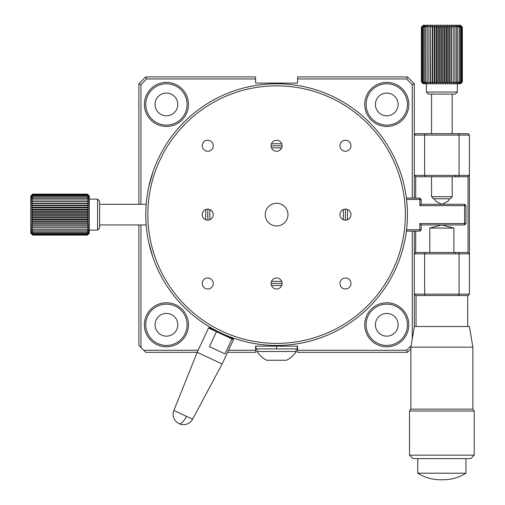<?xml version="1.0" encoding="UTF-8"?>
<svg xmlns="http://www.w3.org/2000/svg" width="505" height="505" viewBox="0 0 505 505"><rect width="100%" height="100%" fill="white"/><g stroke="black" fill="none" stroke-linecap="round" stroke-linejoin="round"><path stroke-width="0.76" d="M231.82 338.091L231.972 338.924L216.449 331.684L216.752 331.065L233.165 338.722L233.499 339.631L231.972 338.924L224.984 353.898L209.461 346.664L216.449 331.684L208.533 327.991L209.449 327.663L216.752 331.065M173.884 410.458A10.346 10.346 0 0 0 179.111 423.682A10.346 3.529 -65 0 0 186.433 416.309L173.884 410.458L197.184 352.332L222.149 363.972L233.499 339.631M430.525 83.091L430.525 25.938L430.784 81.892L430.525 83.091L428.89 81.892L428.89 27.144L430.525 25.938M428.89 81.892L428.89 27.144M428.821 83.091L427.167 81.892L427.167 27.144L428.821 25.938M427.167 81.892L427.287 83.091L425.639 81.892L425.639 27.144L427.287 25.938L427.167 27.144M425.639 81.892L425.942 83.091L424.32 81.892L424.32 27.144L425.942 25.938L425.639 27.144M424.32 81.892L424.806 83.091L423.228 81.892L423.228 27.144L424.806 25.938L424.32 27.144M423.228 81.892L423.897 83.091L422.382 81.892L422.382 27.144L423.897 25.938L423.228 27.144M422.382 81.892L423.215 83.091L421.789 81.892L421.789 27.144L423.215 25.938L422.382 27.144M421.789 81.892L422.78 83.091L421.454 81.892L421.454 27.144L422.78 25.938L421.789 27.144M421.454 81.892L422.59 83.091L421.391 81.892L421.391 27.144L422.59 25.938L421.454 27.144M422.016 82.523L423.272 83.779L460.459 83.779L462.34 81.892L462.34 27.144L461.134 25.938L462.271 27.144L462.271 81.892L460.945 83.091L461.936 81.892L461.936 27.144L460.945 25.938L462.271 27.144M461.728 82.511L462.271 81.892M461.936 81.892L460.509 83.091L461.343 81.892L461.343 27.144L460.509 25.938L461.936 27.144M461.343 81.892L459.828 83.091L460.491 81.892L460.491 27.144L459.828 25.938L461.343 27.144M460.491 81.892L458.912 83.091L459.398 81.892L459.398 27.144L458.912 25.938L460.491 27.144M459.398 81.892L457.776 83.091L457.776 25.938L459.398 27.144M458.079 81.892L456.432 83.091L456.432 25.938L458.079 27.144M456.545 81.892L454.898 83.091L454.898 25.938L456.545 27.144M454.898 83.091L454.898 25.938M454.822 81.892L453.193 83.091L453.193 25.938L454.822 27.144M453.193 83.091L453.193 25.938M452.934 81.892L451.337 83.091L451.337 25.938L452.934 27.144M451.337 83.091L450.896 81.892L450.896 27.144L451.337 25.938M450.896 81.892L449.362 83.091L449.362 25.938L450.896 27.144M449.362 83.091L448.743 81.892L448.743 27.144L449.362 25.938M448.743 81.892L447.291 83.091L447.291 25.938L448.743 27.144M447.291 83.091L446.496 81.892L446.496 27.144L447.291 25.938M446.496 81.892L445.145 83.091L445.145 25.938L446.496 27.144M445.145 83.091L444.192 81.892L444.192 27.144L445.145 25.938M444.192 81.892L442.961 83.091L442.961 25.938L444.192 27.144M442.961 83.091L441.856 81.892L441.856 27.144L442.961 25.938M441.856 81.892L440.758 83.091L440.758 25.938L441.856 27.144M440.758 83.091L439.52 81.892L439.52 27.144L440.758 25.938M439.52 81.892L438.567 83.091L438.567 25.938L439.52 27.144M438.567 83.091L437.216 81.892L437.216 27.144L438.567 25.938M437.216 81.892L436.427 83.091L436.427 25.938L437.216 27.144M436.427 83.091L434.975 81.892L434.975 27.144L436.427 25.938M434.975 81.892L434.351 83.091L434.351 25.938L434.975 27.144M434.351 83.091L432.817 81.892L432.817 27.144L434.351 25.938M430.784 27.144L432.375 25.938L432.817 27.144M432.817 81.892L432.375 83.091L430.784 81.892M432.375 83.091L432.375 25.938M457.36 92.043L455.295 94.107L428.436 94.107L426.372 92.043L457.36 92.043L457.36 83.779M452.196 196.71L450.125 198.774L433.599 198.774L431.535 196.71L452.196 196.71L452.196 176.744M422.016 26.506L423.272 25.25L460.459 25.25L461.728 26.525M465.963 473.21C459.032 477.522 451.489 479.706 443.321 479.75L440.404 479.75C432.242 479.706 424.692 477.522 417.761 473.21L465.963 473.21L465.963 458.609M409.498 455.163L412.945 458.609L470.786 458.609L474.227 455.163L474.227 411.026L409.498 411.026L409.498 455.163L474.227 455.163M410.881 409.145L472.85 409.145L472.85 347.169L410.893 347.169L410.881 409.145L409.498 411.026M415.697 231.139L415.697 252.487L425.223 252.487L424.648 253.864L424.648 294.15L469.41 294.15L469.41 253.864L468.034 252.487L468.034 176.744L469.41 175.368L469.41 253.864L414.321 253.864L414.321 294.15L424.648 294.15L425.223 295.526L415.697 295.526L414.321 294.15L414.321 326.514L469.41 326.514L472.85 347.169M429.818 228.052L453.913 228.052L441.862 224.946L429.812 228.052L429.812 252.487M277.857 147.832L276.601 147.82A66.793 66.793 0 0 0 271.576 148.009A5.511 5.511 0 0 1 271.097 145.977A68.857 68.857 0 0 1 282.106 145.977A5.511 5.511 0 0 1 281.626 148.009L277.946 147.832M343.204 209.588A66.793 66.793 0 0 1 343.204 219.643A5.511 5.511 0 0 1 345.243 209.108A68.857 68.857 0 0 1 345.243 220.117A5.511 5.511 0 0 1 343.204 219.643L343.343 217.226M271.576 281.222A66.793 66.793 0 0 0 281.626 281.222A5.511 5.511 0 0 1 282.106 283.255A68.857 68.857 0 0 1 271.097 283.255A5.511 5.511 0 0 1 271.576 281.222L273.988 281.354M276.601 140.245A5.511 5.511 0 0 0 271.09 145.756A5.511 5.511 0 0 0 276.601 151.266A5.511 5.511 0 0 0 282.112 145.756A5.511 5.511 0 0 0 276.601 140.245M276.601 277.965A5.511 5.511 0 0 0 271.09 283.475A5.511 5.511 0 0 0 276.601 288.986A5.511 5.511 0 0 0 282.112 283.475A5.511 5.511 0 0 0 276.601 277.965M345.458 209.108A5.511 5.511 0 0 0 339.953 214.612A5.511 5.511 0 0 0 345.458 220.123A5.511 5.511 0 0 0 350.969 214.612A5.511 5.511 0 0 0 345.458 209.108M207.738 209.108A5.511 5.511 0 0 0 202.234 214.612A5.511 5.511 0 0 0 207.738 220.123A5.511 5.511 0 0 0 213.249 214.612A5.511 5.511 0 0 0 207.738 209.108M297.142 343.823L297.748 343.728M300.178 343.305L300.62 343.223M297.23 343.81L298.101 343.671M298.291 343.64L298.638 343.577M300.974 343.16L301.491 343.059M291.89 344.549L292.559 344.473M294.118 344.271L295.065 344.139M291.978 344.543L295.046 344.139M305.746 342.163L306.674 341.948M276.601 345.445A130.833 130.833 0 0 0 407.434 214.612A130.833 130.833 0 0 0 276.601 83.779A130.833 130.833 0 0 0 145.768 214.612A130.833 130.833 0 0 0 276.601 345.445L277.927 345.439M277.914 345.445L278.81 345.433M276.601 343.381A128.769 128.769 0 0 0 405.37 214.612A128.769 128.769 0 0 0 276.601 85.844A128.769 128.769 0 0 0 147.832 214.612A128.769 128.769 0 0 0 276.601 343.381M276.601 203.25A11.362 11.362 0 0 0 265.239 214.612A11.362 11.362 0 0 0 276.601 225.975A11.362 11.362 0 0 0 287.964 214.612A11.362 11.362 0 0 0 276.601 203.25M207.738 140.245A5.511 5.511 0 0 0 202.234 145.756A5.511 5.511 0 0 0 207.738 151.266A5.511 5.511 0 0 0 213.249 145.756A5.511 5.511 0 0 0 207.738 140.245M345.458 140.245A5.511 5.511 0 0 0 339.953 145.756A5.511 5.511 0 0 0 345.458 151.266A5.511 5.511 0 0 0 350.969 145.756A5.511 5.511 0 0 0 345.458 140.245M207.738 277.965A5.511 5.511 0 0 0 202.234 283.475A5.511 5.511 0 0 0 207.738 288.986A5.511 5.511 0 0 0 213.249 283.475A5.511 5.511 0 0 0 207.738 277.965M345.458 277.965A5.511 5.511 0 0 0 339.953 283.475A5.511 5.511 0 0 0 345.458 288.986A5.511 5.511 0 0 0 350.969 283.475A5.511 5.511 0 0 0 345.458 277.965M214.133 329.841L213.325 329.127C212.674 329.191 229.908 337.226 229.548 336.696L228.487 336.538M275.275 345.439L275.673 345.445M276.601 147.82A66.793 66.793 0 0 1 281.626 148.009M256.976 348.892L256.976 351.505A23.079 23.079 0 0 0 266.791 360.254L286.411 360.254C290.533 358.291 293.803 355.375 296.227 351.505L256.976 351.505M296.227 348.892L296.227 351.505M281.777 285.35A70.927 70.927 0 0 1 271.419 285.35M205.863 219.795A70.927 70.927 0 0 1 205.863 209.436M271.419 143.881A70.927 70.927 0 0 1 281.777 143.881M166.423 126.471A22.037 22.037 0 0 1 144.392 104.44A22.037 22.037 0 0 1 166.423 82.403A22.037 22.037 0 0 1 188.46 104.44A22.037 22.037 0 0 1 166.423 126.471M166.423 83.779A20.661 20.661 0 0 0 145.768 104.44A20.661 20.661 0 0 0 166.423 125.095A20.661 20.661 0 0 0 187.084 104.44A20.661 20.661 0 0 0 166.423 83.779M166.423 346.828A22.037 22.037 0 0 1 144.392 324.791A22.037 22.037 0 0 1 166.423 302.754A22.037 22.037 0 0 1 188.46 324.791A22.037 22.037 0 0 1 166.423 346.828M166.423 304.13A20.661 20.661 0 0 0 145.768 324.791A20.661 20.661 0 0 0 166.423 345.445A20.661 20.661 0 0 0 187.084 324.791A20.661 20.661 0 0 0 166.423 304.13M386.779 346.828A22.037 22.037 0 0 1 364.743 324.791A22.037 22.037 0 0 1 386.779 302.754A22.037 22.037 0 0 1 408.81 324.791A22.037 22.037 0 0 1 386.779 346.828M386.779 304.13A20.661 20.661 0 0 0 366.119 324.791A20.661 20.661 0 0 0 386.779 345.445A20.661 20.661 0 0 0 407.434 324.791A20.661 20.661 0 0 0 386.779 304.13M386.779 126.471A22.037 22.037 0 0 1 364.743 104.44A22.037 22.037 0 0 1 386.779 82.403A22.037 22.037 0 0 1 408.81 104.44A22.037 22.037 0 0 1 386.779 126.471M386.779 83.779A20.661 20.661 0 0 0 366.119 104.44A20.661 20.661 0 0 0 386.779 125.095A20.661 20.661 0 0 0 407.434 104.44A20.661 20.661 0 0 0 386.779 83.779M166.423 313.428A11.362 11.362 0 0 0 155.06 324.791A11.362 11.362 0 0 0 166.423 336.153A11.362 11.362 0 0 0 177.785 324.791A11.362 11.362 0 0 0 166.423 313.428M166.423 93.078A11.362 11.362 0 0 0 155.06 104.44A11.362 11.362 0 0 0 166.423 115.803A11.362 11.362 0 0 0 177.785 104.44A11.362 11.362 0 0 0 166.423 93.078M386.779 93.078A11.362 11.362 0 0 0 375.417 104.44A11.362 11.362 0 0 0 386.779 115.803A11.362 11.362 0 0 0 398.136 104.44A11.362 11.362 0 0 0 386.779 93.078M386.779 313.428A11.362 11.362 0 0 0 375.417 324.791A11.362 11.362 0 0 0 386.779 336.153A11.362 11.362 0 0 0 398.136 324.791A11.362 11.362 0 0 0 386.779 313.428M148.76 186.781L153.084 171.466L148.76 186.781M148.76 242.45L152.661 256.527M97.566 199.121L97.566 230.11L99.63 228.045L99.63 201.186L97.566 199.121L89.303 199.121M88.116 234.396L89.303 233.209L89.303 196.022L87.409 194.21L88.615 195.542L87.409 194.551L88.615 195.984L87.409 195.157L88.615 196.672L87.409 196.016L88.615 197.594L87.409 197.114L88.615 198.736L87.409 198.44L88.615 200.087L87.409 199.98L88.615 201.628L87.409 201.71L88.615 203.338L87.409 203.603L88.615 205.194L87.409 205.642L88.615 207.176L87.409 207.801L88.615 209.253L87.409 210.048L88.615 211.399L87.409 212.352L88.615 213.583L87.409 214.688L88.615 215.786L87.409 217.024L88.615 217.971L87.409 219.328L88.615 220.117L87.409 221.569L88.615 222.187L87.409 223.721L88.615 224.157L87.409 225.754L88.615 226.006L87.409 227.641L88.615 227.704L87.409 229.358L88.615 229.232L87.409 230.88L88.615 230.57L87.409 232.193L88.615 231.7L87.409 233.278L88.615 232.609L87.409 234.118L88.615 233.278L87.409 234.705L88.615 233.708L87.409 235.027L88.615 233.891L87.409 235.09L32.661 235.09L31.462 233.891L32.661 235.027L31.462 233.708L32.661 234.705L31.462 233.278L32.661 234.118L31.462 232.609L32.661 233.278L31.462 231.7L32.661 232.193L31.462 230.57L32.661 230.88L31.462 229.232L32.661 229.358L31.462 227.704L32.661 227.641L31.462 226.006L32.661 225.754L31.462 224.157L32.661 223.721L31.462 222.187L32.661 221.569L31.462 220.117L32.661 219.328L31.462 217.971L32.661 217.024L31.462 215.786L32.661 214.688L31.462 213.583L32.661 212.352L31.462 211.399L32.661 210.048L31.462 209.253L32.661 207.801L31.462 207.176L32.661 205.642L31.462 205.194L32.661 203.603L31.462 203.338L32.661 201.71L31.462 201.628L32.661 199.98L31.462 200.087L32.661 198.44L31.462 198.736L32.661 197.114L31.462 197.594L32.661 196.016L31.462 196.672L32.661 195.157L31.462 195.984L32.661 194.551L31.462 195.542L32.661 194.21L31.462 195.347L32.661 194.135L87.409 194.135L87.958 194.684M31.96 234.396L30.773 233.209L30.773 196.022L32.112 194.684M347.339 209.436A70.927 70.927 0 0 1 347.339 219.795M274.392 345.433L275.061 345.439M257.689 344.075L258.68 344.214M209.998 219.643A66.793 66.793 0 0 1 209.998 209.588A5.511 5.511 0 0 1 207.959 220.117A68.857 68.857 0 0 1 207.959 209.108A5.511 5.511 0 0 1 209.998 209.588L209.859 212.005M256.483 343.892L257.802 344.088M304.509 342.434L305.809 342.144M297.603 350.268L406.582 350.268L407.434 352.332L297.603 352.332L297.603 346.14L297.262 346.14L297.262 348.892L276.601 348.892L276.601 346.14L255.599 346.14L255.599 352.332L227.578 352.332M276.601 348.892L255.94 348.892L255.94 346.14M297.262 346.14L276.601 346.14M468.034 176.744L415.697 176.744L414.321 175.368L469.41 175.368L469.41 135.081L459.077 135.081L458.508 133.705L468.034 133.705L469.41 135.081M425.223 176.744L424.648 175.368L424.648 135.081L425.223 133.705L458.508 133.705M415.697 176.744L415.697 198.086M458.508 176.744L459.077 175.368L459.077 135.081L414.321 135.081L415.697 133.705L425.223 133.705M414.321 231.139L414.321 253.864L415.697 252.487M469.41 294.15L468.034 295.526L458.508 295.526L459.077 294.15L459.077 253.864L458.508 252.487L468.034 252.487M425.223 252.487L458.508 252.487M458.508 295.526L425.223 295.526M414.321 198.086L414.321 83.779L412.257 84.638L406.582 78.963L407.434 76.893L414.321 83.779M464.587 224.946L464.587 204.285L465.963 205.661L465.963 223.564L464.587 224.946L421.208 224.946L421.208 229.762L419.832 231.139L406.386 231.139M406.386 198.086L419.832 198.086L421.208 199.462L421.208 204.285L464.587 204.285M421.208 229.762L419.832 229.762L419.832 231.139M419.832 198.086L419.832 199.462L421.208 199.462M421.208 224.946L419.832 223.564L465.963 223.564M406.557 229.762L419.832 229.762L419.832 223.564M465.963 205.661L419.832 205.661L419.832 199.462L406.557 199.462M419.832 205.661L421.208 204.285M407.434 76.893L297.603 76.893L297.603 83.091L255.599 83.091L255.599 76.893L145.768 76.893L146.62 78.963L140.946 84.638L138.881 83.779L145.768 76.893M140.946 224.946L140.946 347.516L138.881 345.445L138.881 224.946M138.881 204.285L138.881 83.779M140.946 84.638L140.946 204.285M412.257 338.905L412.257 231.139M412.257 198.086L412.257 84.638M410.881 348.892L407.434 352.332M406.582 350.268L411.12 345.729M208.533 327.991L197.184 352.332L145.768 352.332L143.704 350.268L198.149 350.268M140.946 347.516L143.704 350.268M228.538 350.268L255.599 350.268M406.582 78.963L297.603 78.963M255.599 78.963L146.62 78.963M87.409 194.21L32.661 194.21M87.409 194.551L32.661 194.551M87.409 195.157L32.661 195.157M87.409 196.016L32.661 196.016M87.409 197.114L32.661 197.114M87.409 198.44L32.661 198.44M87.409 199.98L32.661 199.98M88.615 201.628L31.462 201.628M87.409 201.71L32.661 201.71M88.615 203.338L31.462 203.338M87.409 203.603L32.661 203.603M88.615 205.194L31.462 205.194M87.409 205.642L32.661 205.642M88.615 207.176L31.462 207.176M87.409 207.801L32.661 207.801M88.615 209.253L31.462 209.253M87.409 210.048L32.661 210.048M88.615 211.399L31.462 211.399M87.409 212.352L32.661 212.352M88.615 213.583L31.462 213.583M87.409 214.688L32.661 214.688M88.615 215.786L31.462 215.786M87.409 217.024L32.661 217.024M88.615 217.971L31.462 217.971M87.409 219.328L32.661 219.328M88.615 220.117L31.462 220.117M87.409 221.569L32.661 221.569M88.615 222.187L31.462 222.187M87.409 223.721L32.661 223.721M88.615 224.157L31.462 224.157M87.409 225.754L32.661 225.754M88.615 226.006L31.462 226.006M87.409 227.641L32.661 227.641M88.615 227.704L31.462 227.704M87.409 229.358L32.661 229.358M87.409 230.88L32.661 230.88M87.409 232.193L32.661 232.193M87.409 233.278L32.661 233.278M87.409 234.118L32.661 234.118M87.409 234.705L32.661 234.705M87.409 235.027L32.661 235.027M207.858 218.665L207.751 213.59M207.801 211.759L207.744 214.612M186.433 416.309L192.607 419.188L222.149 363.972M179.111 423.682A10.346 10.346 0 0 0 192.607 419.188M452.196 133.705L452.196 94.107M449.437 198.774L448.087 201.198L441.862 204.285L435.701 201.28L434.287 198.774M426.372 92.043L426.372 83.779M431.535 196.71L431.535 176.744M431.535 133.705L431.535 94.107M417.761 473.21L417.761 458.609M414.321 326.514L410.881 347.169M416.044 326.514L416.044 295.526M453.913 252.487L453.913 228.052M467.687 326.514L467.687 295.526M472.85 409.145L474.227 411.026M443.321 479.75L441.862 479.725M454.948 252.487L455.636 253.175M146.179 204.285L99.63 204.285M146.179 224.946L99.63 224.946M97.566 230.11L89.303 230.11M454.948 176.744L455.636 176.056"/></g></svg>
